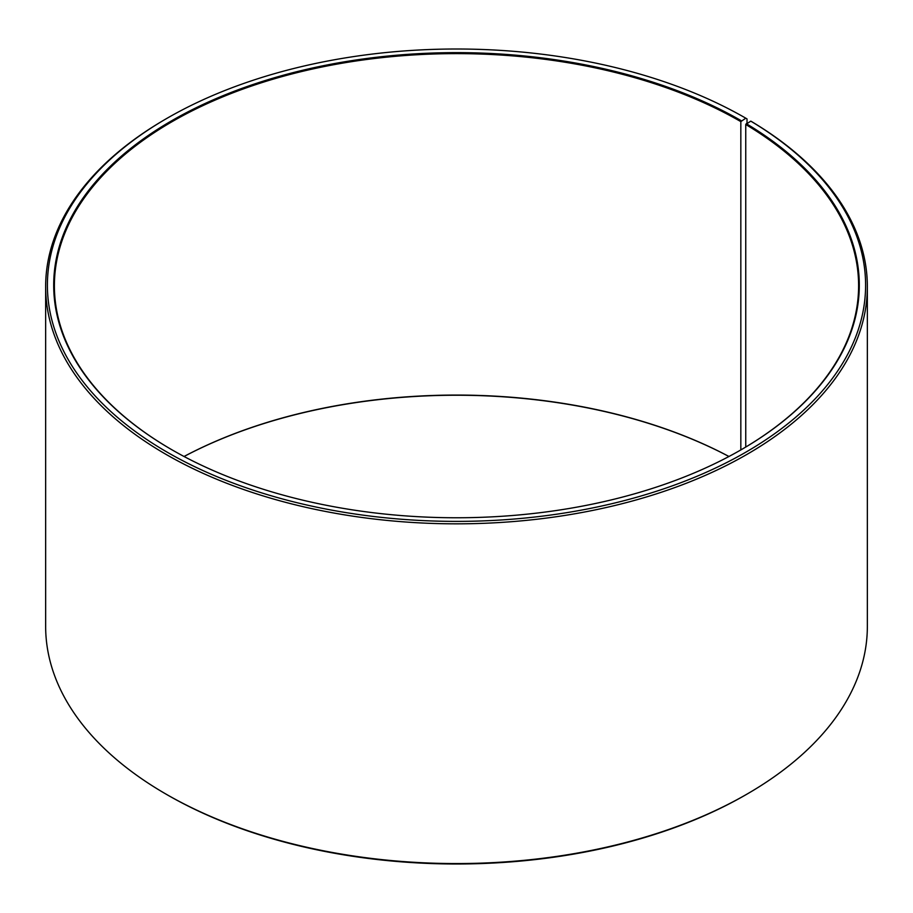 <?xml version="1.0" encoding="UTF-8"?>
<svg xmlns="http://www.w3.org/2000/svg" width="913" height="913" viewBox="0 0 913 913"><rect width="100%" height="100%" fill="white"/><g stroke="black" fill="none" stroke-linecap="round" stroke-linejoin="round"><path stroke-width="1.37" d="M750.783 121.132A409.104 236.193 180 0 1 742.395 454.149A409.104 236.193 180 0 1 165.55 451.239A409.104 236.193 180 0 1 167.216 118.188L165.983 118.907A410.85 237.197 180 0 0 45.65 286.625A410.85 237.197 180 0 0 456.5 523.834A410.85 237.197 180 0 0 867.35 286.625A410.85 237.197 180 0 0 752.038 121.851L750.783 121.132L745.75 124.499L745.75 447.039M745.75 124.499A402.108 232.153 180 0 1 858.608 285.769A402.108 232.153 180 0 1 741.082 449.789M171.918 449.789A402.108 232.153 180 0 1 54.392 285.769A402.108 232.153 180 0 1 302.625 71.294A402.108 232.153 180 0 1 740.831 121.612L740.831 449.926M184.038 456.489A402.108 232.153 180 0 1 728.962 456.489M184.061 456.5A402.804 232.564 180 0 1 728.939 456.5M867.35 286.625L867.35 626.375A410.85 237.197 180 0 1 747.017 794.093L745.784 794.812A409.104 236.193 180 0 1 167.216 794.812L165.983 794.093A410.85 237.197 180 0 1 45.65 626.375L45.65 286.625M747.017 794.093A410.85 237.197 180 0 1 165.983 794.093M747.017 123.232L747.017 118.907L745.784 118.188L740.831 121.612M167.216 118.188A409.104 236.193 180 0 1 745.784 118.188M746.252 123.654A402.804 232.564 180 0 1 741.333 449.641A402.804 232.564 180 0 1 171.667 449.641A402.804 232.564 180 0 1 171.678 120.756A402.804 232.564 180 0 1 741.333 120.756"/></g></svg>
